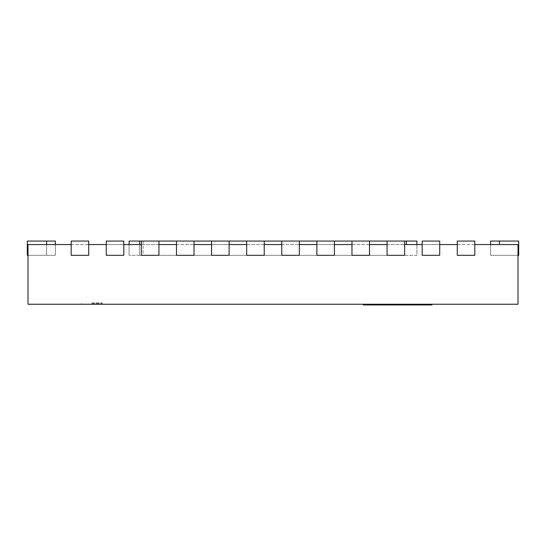 <?xml version="1.0" encoding="UTF-8"?>
<svg xmlns="http://www.w3.org/2000/svg" width="546" height="546" viewBox="0 0 546 546"><rect width="100%" height="100%" fill="white"/><g stroke="black" fill="none" stroke-linecap="round" stroke-linejoin="round"><path stroke-width="0.41" stroke-dasharray="2.73 2.05" d="M365.69 304.941L363.302 304.941L365.895 304.941L365.69 304.238L406.825 304.238L363.302 304.238L365.69 304.238L365.69 304.941M370.734 304.941L376.262 304.941L370.734 304.941L370.734 304.238L370.734 304.941M384.582 304.941L376.262 304.941L390.301 304.941L384.582 304.941L384.582 304.238L384.582 304.941M395.331 304.941L390.301 304.941L400.095 304.941L395.331 304.941L395.331 304.238L395.331 304.941M403.794 304.941L400.095 304.941L405.63 304.941L403.794 304.941L403.794 304.238L403.794 304.941M406.825 304.941L405.63 304.941L406.825 304.941L406.825 304.238M428.228 304.941L364.209 304.941L400.027 304.941L400.027 304.238L370.311 304.238L405.903 304.238L364.209 304.238L431.285 304.238L364.209 304.238L400.006 304.238L400.006 304.941L364.209 304.941L405.903 304.941L405.903 304.238L364.209 304.238L406.552 304.238L401.904 304.238L405.903 304.238L405.903 304.941L401.904 304.941L406.326 304.941L406.326 304.238L406.326 304.941L402.115 304.941L402.115 304.238L402.115 304.941L395.011 304.941L397.795 304.941L397.795 304.238L397.795 304.941L397.795 304.238L397.795 304.941L364.209 304.941L364.209 304.238L400.532 304.238L364.209 304.238L364.209 304.941L426.542 304.941L426.542 304.238L426.542 304.941L364.209 304.941L364.209 304.238L364.209 304.941L364.209 304.238L364.209 304.941L393.693 304.941L393.693 304.238L393.693 304.941L398.116 304.941L398.116 304.238L398.116 304.941L399.72 304.941L399.167 304.941L399.167 304.238L399.167 304.941L364.209 304.941L405.903 304.941L405.903 304.238L405.903 304.941L401.904 304.941L401.904 304.238L401.904 304.941L406.552 304.941L364.209 304.941L364.209 304.238L364.209 304.941L405.903 304.941L405.903 304.238L405.903 304.941L428.228 304.941L428.228 304.238M390.322 304.941L382.951 304.941L390.322 304.941L390.322 304.238L390.322 304.941M378.317 304.941L373.252 304.941L378.317 304.941L378.317 304.238L378.317 304.941M371.157 304.941L373.252 304.941L370.311 304.941L371.157 304.941L371.157 304.238L371.157 304.941M405.63 304.941L405.63 304.238L405.63 304.941M431.961 304.941L363.929 304.941L406.886 304.941L369.86 304.941L378.105 304.941L376.255 304.941L376.262 304.238L406.886 304.238L363.254 304.238L376.255 304.238L376.262 304.941L363.254 304.941M365.895 304.941L365.895 304.238L365.895 304.941M370.311 304.941L370.318 304.238M373.252 304.941L373.252 304.238L373.252 304.941M382.951 304.941L382.951 304.238L382.951 304.941M395.011 304.941L395.011 304.238L395.011 304.941M398.58 304.941L398.58 304.238L398.58 304.941M399.904 304.941L399.904 304.238L399.904 304.941M363.302 304.941L363.302 304.238M418.611 304.941L413.622 304.941L418.611 304.941M418.611 304.238L413.622 304.238L418.611 304.238M393.693 304.941L400.532 304.941L394.744 304.941L394.744 304.238L394.744 304.941L364.209 304.941L364.209 304.238L364.209 304.941L364.209 304.238L364.209 304.941L364.209 304.238L364.209 304.941L364.209 304.238L364.209 304.941L393.693 304.941L393.693 304.238M406.326 304.941L364.209 304.941L405.903 304.941L405.903 304.238L405.903 304.941L405.903 304.238L405.903 304.941L401.904 304.941L406.326 304.941L406.326 304.238M430.071 304.941L430.071 304.238M431.285 304.941L431.285 304.238L431.285 304.941M430.125 304.941L430.125 304.238M423.17 304.941L423.17 304.238M423.88 304.941L423.88 304.238M422.119 304.941L422.119 304.238M420.434 304.941L420.434 304.238M400.006 304.941L400.027 304.238M400.532 304.941L400.518 304.238L400.532 304.941M392.847 304.941L392.847 304.238M389.687 304.941L389.687 304.238L389.687 304.941M399.672 304.941L399.672 304.238M401.385 304.941L401.385 304.238M391.741 304.941L391.741 304.238M406.538 304.941L406.538 304.238M403.166 304.941L403.166 304.238M383.585 304.941L383.585 304.238L383.585 304.941M377.054 304.941L377.054 304.238M371.082 304.941L371.082 304.238L426.433 304.238L371.075 304.238L371.075 304.941M372.031 304.941L372.031 304.238M399.167 304.941L399.167 304.238L399.167 304.941M395.168 304.941L395.168 304.238M378.064 304.941L378.064 304.238M385.264 304.941L385.264 304.238M367.506 304.941L367.506 304.238M364.748 304.941L364.748 304.238M364.421 304.941L364.421 304.238M366.038 304.941L366.038 304.238M366.946 304.941L366.946 304.238M376.255 304.941L376.255 304.238M378.105 304.941L378.105 304.238L378.105 304.941M401.904 304.941L401.904 304.238M402.115 304.941L402.115 304.238M397.795 304.941L397.795 304.238M405.903 304.941L405.903 304.238L405.903 304.941M364.209 304.941L364.209 304.238L364.209 304.941M394.744 304.941L394.744 304.238M398.116 304.941L398.116 304.238M367.137 304.941L367.144 304.238L367.137 304.941M423.771 304.941L423.771 304.238M426.433 304.941L426.433 304.238M371.846 304.941L371.846 304.238M366.755 304.941L366.755 304.238M413.807 304.941L413.807 304.238M406.77 304.941L406.77 304.238M422.747 304.941L422.747 304.238M423.512 304.941L423.512 304.238M369.41 304.941L369.41 304.238M371.778 304.941L371.778 304.238M374.133 304.941L405.978 304.941L374.133 304.941L374.133 304.238L405.978 304.238L374.133 304.238L374.133 304.941M405.978 304.941L405.978 304.238L405.978 304.941M411.397 304.941L411.397 304.238L431.961 304.238L411.397 304.238M91.885 304.238L102.416 304.238L91.885 304.238M91.885 302.832L102.416 302.832L91.885 302.832M517.997 304.238L28.003 304.238L28.003 244.567L517.997 244.567L517.997 304.238M71.178 244.567L88.725 244.567M106.272 244.567L123.826 244.567M141.373 244.567L158.927 244.567M176.474 244.567L194.028 244.567M211.575 244.567L229.122 244.567M246.676 244.567L264.223 244.567M281.777 244.567L299.324 244.567M316.878 244.567L334.425 244.567M351.972 244.567L369.526 244.567M387.073 244.567L404.627 244.567M422.174 244.567L439.728 244.567M457.275 244.567L474.822 244.567M129.088 244.567L129.088 255.31L143.127 255.31L129.088 255.31L129.088 241.059L129.088 255.31L129.088 241.059L143.127 241.059L129.088 241.059L139.619 241.059L139.619 255.31L406.381 255.31L139.619 255.31L139.619 244.567M141.373 241.059L158.927 241.059L158.927 255.31L141.373 255.31L158.927 255.31L158.927 241.059L141.373 241.059L158.927 241.059L158.927 255.31L141.373 255.31L141.373 241.059L141.373 255.31L141.373 241.059L158.927 241.059M176.474 241.059L194.028 241.059L194.028 255.31L176.474 255.31L194.028 255.31L194.028 241.059L176.474 241.059L194.028 241.059L194.028 255.31L176.474 255.31L176.474 241.059L176.474 255.31L176.474 241.059L194.028 241.059M211.575 241.059L229.122 241.059L229.122 255.31L211.575 255.31L229.122 255.31L229.122 241.059L211.575 241.059L229.122 241.059L229.122 255.31L211.575 255.31L211.575 241.059L211.575 255.31L211.575 241.059L229.122 241.059M246.676 241.059L264.223 241.059L264.223 255.31L246.676 255.31L264.223 255.31L264.223 241.059L246.676 241.059L264.223 241.059L264.223 255.31L246.676 255.31L246.676 241.059L246.676 255.31L246.676 241.059L264.223 241.059M281.777 241.059L299.324 241.059L299.324 255.31L281.777 255.31L299.324 255.31L299.324 241.059L281.777 241.059L299.324 241.059L299.324 255.31L281.777 255.31L281.777 241.059L281.777 255.31L281.777 241.059L299.324 241.059M316.878 241.059L334.425 241.059L334.425 255.31L316.878 255.31L334.425 255.31L334.425 241.059L316.878 241.059L334.425 241.059L334.425 255.31L316.878 255.31L316.878 241.059L316.878 255.31L316.878 241.059L334.425 241.059M351.972 241.059L369.526 241.059L369.526 255.31L351.972 255.31L369.526 255.31L369.526 241.059L351.972 241.059L369.526 241.059L369.526 255.31L351.972 255.31L351.972 241.059L351.972 255.31L351.972 241.059L369.526 241.059M387.073 241.059L404.627 241.059L404.627 255.31L387.073 255.31L404.627 255.31L404.627 241.059L387.073 241.059L404.627 241.059L404.627 255.31L387.073 255.31L387.073 241.059L387.073 255.31L387.073 241.059L404.627 241.059M416.912 255.31L406.381 255.31L416.912 255.31L416.912 244.567L416.912 255.31M416.912 241.059L139.619 241.059M457.275 241.059L474.822 241.059L474.822 255.31L457.275 255.31L474.822 255.31L474.822 241.059L457.275 241.059L457.275 255.31L474.822 255.31L474.822 241.059L457.275 241.059L457.275 255.31L457.275 241.059M490.622 244.567L490.622 255.31L490.622 241.059L490.622 255.31L490.622 241.059L490.622 255.31L490.622 241.059L490.622 255.31L490.622 241.059L490.622 255.31L490.622 241.059L518.7 241.059L518.7 255.31L490.622 255.31L518.7 255.31L490.622 255.31L518.7 255.31L490.622 255.31L518.7 255.31L490.622 255.31L518.7 255.31L490.622 255.31L518.7 255.31L490.622 255.31L518.7 255.31L490.622 255.31L518.7 255.31L490.622 255.31L518.7 255.31L490.622 255.31L518.7 255.31L490.622 255.31L518.7 255.31L518.7 241.059L499.392 241.059L518.7 241.059L518.7 255.31L518.7 241.059L490.622 241.059L518.7 241.059L518.7 255.31L518.7 241.059L490.622 241.059L518.7 241.059L518.7 255.31L518.7 241.059L490.622 241.059L518.7 241.059L518.7 255.31L518.7 241.059L490.622 241.059L518.7 241.059L518.7 255.31L518.7 241.059L490.622 241.059L518.7 241.059L518.7 255.31L518.7 241.059L490.622 241.059L518.7 241.059L518.7 255.31L518.7 241.059L490.622 241.059L518.7 241.059L518.7 255.31L518.7 241.059L490.622 241.059L518.7 241.059L518.7 255.31L518.7 241.059L490.622 241.059L518.7 241.059L518.7 255.31L518.7 241.059L490.622 241.059L518.7 241.059L518.7 255.31L490.622 255.31L517.997 255.31M71.178 241.059L88.725 241.059L88.725 255.31L71.178 255.31L88.725 255.31L88.725 241.059L71.178 241.059L71.178 255.31L88.725 255.31L88.725 241.059L71.178 241.059L71.178 255.31L71.178 241.059M106.272 241.059L123.826 241.059L123.826 255.31L106.272 255.31L123.826 255.31L123.826 241.059L106.272 241.059L106.272 255.31L123.826 255.31L123.826 241.059L106.272 241.059L106.272 255.31L106.272 241.059M422.174 241.059L439.728 241.059L439.728 255.31L422.174 255.31L439.728 255.31L439.728 241.059L422.174 241.059L422.174 255.31L439.728 255.31L439.728 241.059L422.174 241.059L422.174 255.31L422.174 241.059M55.378 244.567L55.378 255.31L55.378 241.059L55.378 255.31L55.378 241.059L55.378 255.31L55.378 241.059L55.378 255.31L55.378 241.059L55.378 255.31L55.378 241.059L55.378 255.31L46.608 255.31L55.378 255.31L46.608 255.31L55.378 255.31L55.378 241.059L27.3 241.059L27.3 255.31L27.3 241.059L27.3 255.31L27.3 241.059L27.3 255.31L27.3 241.059L27.3 255.31L27.3 241.059L27.3 255.31L27.3 241.059L27.3 255.31L27.3 241.059L27.3 255.31L27.3 241.059L27.3 255.31L27.3 241.059L27.3 255.31L27.3 241.059L27.3 255.31L27.3 241.059L27.3 255.31L27.3 241.059L55.378 241.059L27.3 241.059L55.378 241.059L27.3 241.059L55.378 241.059L27.3 241.059L55.378 241.059L27.3 241.059L55.378 241.059L27.3 241.059L55.378 241.059L27.3 241.059L55.378 241.059L27.3 241.059L55.378 241.059L27.3 241.059L55.378 241.059L27.3 241.059L55.378 241.059L27.3 241.059L27.3 255.31L55.378 255.31L28.003 255.31M46.608 241.059L46.608 255.31L46.608 241.059L46.608 255.31L27.3 255.31L46.608 255.31L46.608 244.567M91.885 303.535L102.416 303.535L91.885 303.535M400.095 304.941L400.095 304.238L400.095 304.941M390.301 304.941L390.301 304.238L390.301 304.941M406.006 304.941L406.006 304.238M421.778 304.941L421.778 304.238M397.693 304.941L397.693 304.238M406.251 304.941L406.251 304.238M397.058 304.941L397.058 304.238M387.373 304.941L387.373 304.238M372.959 304.941L372.959 304.238M368.311 304.941L368.311 304.238M378.037 304.941L378.037 304.238M387.291 304.941L387.291 304.238M396.628 304.941L396.628 304.238M406.381 244.567L406.381 241.059M499.392 241.059L499.392 244.567M423.594 304.941L423.594 304.238M413.622 304.941L413.622 304.238M406.552 304.941L406.552 304.238M399.72 304.941L399.72 304.238M406.886 304.941L406.886 304.238M369.86 304.941L369.86 304.238M81.354 303.535L81.354 304.238M102.416 303.535L102.416 304.238M143.127 241.059L143.127 255.31"/><path stroke-width="0.82" d="M363.254 304.238L363.254 304.941L419.144 304.941L419.144 304.238M364.632 304.941L364.632 304.238M372.754 304.941L372.754 304.238M381.538 304.941L381.538 304.238M392.895 304.941L392.895 304.238M419.144 304.941L431.961 304.941L431.961 304.238M71.178 244.567L28.003 244.567L28.003 304.238L517.997 304.238L517.997 244.567L474.822 244.567M88.725 244.567L106.272 244.567M123.826 244.567L141.373 244.567M158.927 244.567L176.474 244.567M194.028 244.567L211.575 244.567M229.122 244.567L246.676 244.567M264.223 244.567L281.777 244.567M299.324 244.567L316.878 244.567M334.425 244.567L351.972 244.567M369.526 244.567L387.073 244.567M404.627 244.567L422.174 244.567M439.728 244.567L457.275 244.567M129.088 244.567L129.088 241.059L141.373 241.059L141.373 255.31L158.927 255.31L158.927 241.059L176.474 241.059L176.474 255.31L194.028 255.31L194.028 241.059L211.575 241.059L211.575 255.31L229.122 255.31L229.122 241.059L246.676 241.059L246.676 255.31L264.223 255.31L264.223 241.059L281.777 241.059L281.777 255.31L299.324 255.31L299.324 241.059L316.878 241.059L316.878 255.31L334.425 255.31L334.425 241.059L351.972 241.059L351.972 255.31L369.526 255.31L369.526 241.059L387.073 241.059L387.073 255.31L404.627 255.31L404.627 241.059L416.912 241.059L416.912 244.567L416.912 241.059M490.622 244.567L490.622 241.059L490.622 244.567L490.622 241.059L518.7 241.059L518.7 255.31L517.997 255.31M474.822 241.059L457.275 241.059L457.275 255.31L474.822 255.31L474.822 241.059M55.378 244.567L55.378 241.059L27.3 241.059L27.3 255.31L28.003 255.31M88.725 241.059L88.725 255.31L71.178 255.31L71.178 241.059L88.725 241.059M369.526 241.059L351.972 241.059M334.425 241.059L316.878 241.059M299.324 241.059L281.777 241.059M264.223 241.059L246.676 241.059M229.122 241.059L211.575 241.059M194.028 241.059L176.474 241.059M158.927 241.059L141.373 241.059M123.826 241.059L106.272 241.059L106.272 255.31L123.826 255.31L123.826 241.059M439.728 241.059L422.174 241.059L422.174 255.31L439.728 255.31L439.728 241.059M404.627 241.059L387.073 241.059M363.363 304.941L363.363 304.238M367.301 304.941L367.301 304.238M404.6 304.941L404.6 304.238M413.424 304.941L413.424 304.238M139.619 241.059L139.619 244.567M406.381 241.059L406.381 244.567M499.392 241.059L499.392 244.567M46.608 241.059L46.608 244.567M363.929 304.941L363.929 304.238"/></g></svg>
